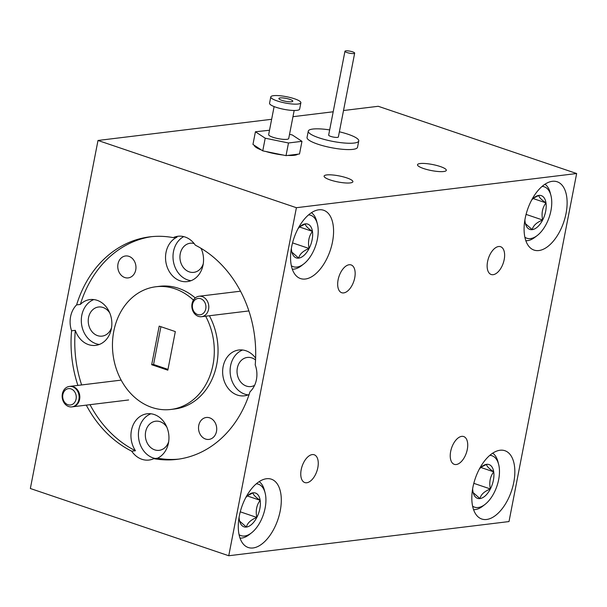 <?xml version="1.0" encoding="UTF-8"?>
<svg xmlns="http://www.w3.org/2000/svg" width="607" height="607" viewBox="0 0 607 607"><rect width="100%" height="100%" fill="white"/><g stroke="black" fill="none" stroke-linecap="round" stroke-linejoin="round"><path stroke-width="0.91" d="M265.745 151.469A22.413 4.697 11 0 0 283.029 155.02M287.764 155.422A22.413 4.697 11 0 0 297.771 154.201M201.084 248.339A23.074 18.946 83 0 1 187.335 281.61A23.074 18.946 83 0 1 180.233 280.859A23.074 18.946 83 0 1 165.605 259.69A23.074 18.946 83 0 1 176.978 237.178L173.238 237.633A112.083 92.014 -97 0 0 149.808 236.851A112.083 92.014 -97 0 0 76.603 304.889L80.344 304.433A23.074 18.946 83 0 1 90.048 299.577A23.074 18.946 83 0 1 97.15 300.328A23.074 18.946 83 0 1 111.84 324.51A23.074 18.946 83 0 1 95.64 345.383A23.074 18.946 83 0 1 88.539 344.624A23.074 18.946 83 0 1 75.306 330.345A112.083 92.014 -97 0 0 81.626 384.944M93.842 299.577A23.074 18.946 -97 0 0 81.338 321.839A23.074 18.946 -97 0 0 96.012 343.714A23.074 18.946 -97 0 0 99.32 344.473M423.603 168.541A14.667 3.073 11 0 0 438.284 171.515A14.667 3.073 11 0 0 446.312 170.324A14.667 3.073 11 0 0 440.227 166.515A14.667 3.073 11 0 0 425.545 163.541A14.667 3.073 11 0 0 417.517 164.732A14.667 3.073 11 0 0 423.603 168.541M330.185 179.938A14.667 3.073 11 0 0 344.867 182.912A14.667 3.073 11 0 0 352.895 181.721A14.667 3.073 11 0 0 346.809 177.904A14.667 3.073 11 0 0 332.128 174.93A14.667 3.073 11 0 0 324.1 176.121A14.667 3.073 11 0 0 330.185 179.938M249.128 394.482A23.074 18.946 83 0 1 244.439 395.817A23.074 18.946 83 0 1 237.337 395.058A23.074 18.946 83 0 1 222.648 370.885A23.074 18.946 83 0 1 238.847 350.004A23.074 18.946 83 0 1 245.949 350.763A23.074 18.946 83 0 1 255.63 358.145M153.837 458.642A23.074 18.946 83 0 1 149.003 460.045A23.074 18.946 83 0 1 141.901 459.287A23.074 18.946 83 0 1 131.727 451.198L135.467 450.743A23.074 18.946 83 0 1 132.151 427.571A23.074 18.946 83 0 1 147.152 413.777A23.074 18.946 83 0 1 154.254 414.535A23.074 18.946 83 0 1 168.875 435.659A23.074 18.946 83 0 1 157.57 458.186L153.837 458.642A112.083 92.014 -97 0 0 176.94 459.362A112.083 92.014 -97 0 0 249.985 391.811A23.074 18.946 -97 0 0 255.221 364.883A112.083 92.014 -97 0 0 195.325 245.167A23.074 18.946 83 0 0 185.112 237.018A23.074 18.946 83 0 0 178.01 236.26A23.074 18.946 83 0 0 173.238 237.633M242.641 350.004A23.074 18.946 -97 0 0 230.136 372.273A23.074 18.946 -97 0 0 244.811 394.148A23.074 18.946 -97 0 0 248.119 394.899M552.34 181.311A36.063 19.151 108.7 0 0 526.163 214.081A36.063 19.151 108.7 0 0 534.031 250.084A36.063 19.151 108.7 0 0 538.879 250.539A36.063 19.151 108.7 0 0 565.049 217.769A36.063 19.151 108.7 0 0 557.18 181.774A36.063 19.151 108.7 0 0 552.34 181.311M461.722 436.365A14.667 7.792 108.7 0 0 451.077 449.688A14.667 7.792 108.7 0 0 454.271 464.332A14.667 7.792 108.7 0 0 456.244 464.522A14.667 7.792 108.7 0 0 466.889 451.191A14.667 7.792 108.7 0 0 463.687 436.547A14.667 7.792 108.7 0 0 461.722 436.365M500.062 450.25A36.063 19.151 108.7 0 0 473.892 483.02A36.063 19.151 108.7 0 0 481.753 519.015A36.063 19.151 108.7 0 0 486.602 519.478A36.063 19.151 108.7 0 0 512.771 486.708A36.063 19.151 108.7 0 0 504.91 450.713A36.063 19.151 108.7 0 0 500.062 450.25M318.796 209.794A36.063 19.151 108.7 0 0 292.627 242.565A36.063 19.151 108.7 0 0 300.488 278.56A36.063 19.151 108.7 0 0 305.336 279.023A36.063 19.151 108.7 0 0 331.505 246.252A36.063 19.151 108.7 0 0 323.637 210.257A36.063 19.151 108.7 0 0 318.796 209.794M266.519 478.733A36.063 19.151 108.7 0 0 240.349 511.504A36.063 19.151 108.7 0 0 248.21 547.499A36.063 19.151 108.7 0 0 253.058 547.962A36.063 19.151 108.7 0 0 279.228 515.191A36.063 19.151 108.7 0 0 271.367 479.189A36.063 19.151 108.7 0 0 266.519 478.733M498.62 246.525A14.667 7.792 108.7 0 0 487.975 259.857A14.667 7.792 108.7 0 0 491.177 274.493A14.667 7.792 108.7 0 0 493.142 274.683A14.667 7.792 108.7 0 0 503.787 261.351A14.667 7.792 108.7 0 0 500.593 246.708A14.667 7.792 108.7 0 0 498.62 246.525M312.248 454.59A14.667 7.792 108.7 0 0 301.603 467.921A14.667 7.792 108.7 0 0 304.805 482.565A14.667 7.792 108.7 0 0 306.778 482.747A14.667 7.792 108.7 0 0 317.423 469.416A14.667 7.792 108.7 0 0 314.221 454.78A14.667 7.792 108.7 0 0 312.248 454.59M349.154 264.751A14.667 7.792 108.7 0 0 338.509 278.082A14.667 7.792 108.7 0 0 341.703 292.726A14.667 7.792 108.7 0 0 343.676 292.908A14.667 7.792 108.7 0 0 354.321 279.584A14.667 7.792 108.7 0 0 351.127 264.94A14.667 7.792 108.7 0 0 349.154 264.751M128.927 256.344A11.04 9.067 83 0 1 135.96 267.915A11.04 9.067 83 0 1 128.206 277.9A11.04 9.067 83 0 1 124.807 277.543A11.04 9.067 83 0 1 117.773 265.972A11.04 9.067 83 0 1 125.528 255.979A11.04 9.067 83 0 1 128.927 256.344M205.644 316.201A61.808 50.745 83 0 1 170.855 409.459A61.808 50.745 83 0 1 151.841 407.434A61.808 50.745 83 0 1 112.492 342.674A61.808 50.745 83 0 1 155.893 286.754L159.626 286.299A61.808 50.745 83 0 1 178.64 288.325A61.808 50.745 83 0 1 195.257 297.946M155.893 286.754A61.808 50.745 83 0 1 174.907 288.78A61.808 50.745 83 0 1 193.413 300.108M150.946 413.777A23.074 18.946 -97 0 0 138.442 436.046A23.074 18.946 -97 0 0 153.116 457.921A23.074 18.946 -97 0 0 155.187 458.475M183.739 236.616A23.074 18.946 -97 0 0 173.116 259.25A23.074 18.946 -97 0 0 187.707 279.941A23.074 18.946 -97 0 0 191.015 280.7M111.567 327.568A14.667 12.041 83 0 1 102.097 336.126A14.667 12.041 83 0 1 97.583 335.648A14.667 12.041 83 0 1 88.243 320.276A14.667 12.041 83 0 1 98.539 307.005A14.667 12.041 83 0 1 103.053 307.491A14.667 12.041 83 0 1 109.791 313.037M209.681 417.851A11.04 9.067 83 0 1 216.714 429.415A11.04 9.067 83 0 1 208.96 439.407A11.04 9.067 83 0 1 205.561 439.051A11.04 9.067 83 0 1 198.527 427.48A11.04 9.067 83 0 1 206.281 417.487A11.04 9.067 83 0 1 209.681 417.851M254.591 385.346A14.667 12.041 83 0 1 250.888 386.56A14.667 12.041 83 0 1 246.381 386.075A14.667 12.041 83 0 1 237.041 370.71A14.667 12.041 83 0 1 247.337 357.44A14.667 12.041 83 0 1 251.852 357.918A14.667 12.041 83 0 1 255.555 359.997M168.663 441.775A14.667 12.041 83 0 1 159.193 450.333A14.667 12.041 83 0 1 154.679 449.848A14.667 12.041 83 0 1 145.346 434.483A14.667 12.041 83 0 1 155.642 421.212A14.667 12.041 83 0 1 160.157 421.69A14.667 12.041 83 0 1 166.895 427.245M200.659 248.088A14.667 12.041 83 0 1 201.486 249.265M203.262 263.795A14.667 12.041 83 0 1 193.792 272.361A14.667 12.041 83 0 1 189.278 271.875A14.667 12.041 83 0 1 179.938 256.511A14.667 12.041 83 0 1 190.241 243.232A14.667 12.041 83 0 1 194.126 243.528M228.748 555.746L509 521.565L576.65 173.526L296.398 207.708L228.748 555.746L30.35 488.506L98 140.467L271.64 119.291M292.969 116.688L333.197 111.779M343.516 110.527L378.252 106.286L576.65 173.526M296.398 207.708L98 140.467M254.219 145.255A22.413 4.697 11 0 0 261.488 150.028M76.603 304.889A23.074 18.946 -97 0 0 71.573 330.8A112.083 92.014 -97 0 0 77.893 385.399M86.285 405.135A112.083 92.014 -97 0 0 131.727 451.198M71.573 330.8L75.306 330.345M90.018 404.679A112.083 92.014 -97 0 0 135.467 450.743M151.674 236.647A112.083 92.014 -97 0 0 80.344 304.433M157.57 458.186A112.083 92.014 -97 0 0 178.807 459.112M209.385 315.746A61.808 50.745 83 0 1 174.596 409.004L170.855 409.459M175.324 331.581L159.193 326.118L151.689 364.716L167.82 370.187L175.324 331.581M151.689 364.716L153.556 364.488L160.901 326.695M167.98 369.375L153.556 364.488M289.843 99.358A7.087 1.487 -169 0 1 292.786 101.202A7.087 1.487 -169 0 1 288.902 101.779A7.087 1.487 -169 0 1 281.815 100.337A7.087 1.487 -169 0 1 278.871 98.501A7.087 1.487 -169 0 1 282.756 97.924A7.087 1.487 -169 0 1 289.843 99.358M270.783 96.923L269.554 103.251A15.327 3.21 11 0 0 275.912 107.234A15.327 3.21 11 0 0 291.254 110.345A15.327 3.21 11 0 0 299.646 109.101L300.875 102.773A15.327 3.21 11 0 0 294.516 98.789A15.327 3.21 11 0 0 279.174 95.678A15.327 3.21 11 0 0 270.783 96.923A15.327 3.21 11 0 0 277.141 100.906A15.327 3.21 11 0 0 292.483 104.017A15.327 3.21 11 0 0 300.875 102.773M294.175 110.482L288.727 138.502A10.22 2.14 -169 0 1 283.128 139.329A10.22 2.14 -169 0 1 272.9 137.258A10.22 2.14 -169 0 1 268.666 134.602L274.114 106.582M289.531 134.367L292.179 134.906L301.967 141.332L299.509 153.988L286.026 155.635L262.748 150.855L252.96 144.428L255.418 131.772L269.508 130.247M301.967 141.332L288.484 142.979L286.026 155.635M262.748 150.855L265.213 138.199L255.418 131.772M288.484 142.979L265.213 138.199M354.67 53.143L338.372 136.985A4.947 1.039 -169 0 1 335.663 137.387A4.947 1.039 -169 0 1 330.709 136.385A4.947 1.039 -169 0 1 328.66 135.103L344.958 51.254A4.947 1.039 -169 0 1 347.667 50.851A4.947 1.039 -169 0 1 352.614 51.853A4.947 1.039 -169 0 1 354.67 53.143A4.947 1.039 -169 0 1 351.961 53.545A4.947 1.039 -169 0 1 347.007 52.543A4.947 1.039 -169 0 1 344.958 51.254M329.669 129.906A25.714 5.387 11 0 0 308.273 131.135L307.043 137.463A25.714 5.387 11 0 0 317.711 144.147A25.714 5.387 11 0 0 343.441 149.368A25.714 5.387 11 0 0 357.523 147.281L358.752 140.953A25.714 5.387 11 0 0 348.092 134.268A25.714 5.387 11 0 0 339.381 131.795M308.273 131.135A25.714 5.387 11 0 0 318.941 137.819A25.714 5.387 11 0 0 344.677 143.04A25.714 5.387 11 0 0 358.752 140.953M489.826 455.341A27.148 14.416 -71.3 0 1 498.628 464.325A27.148 14.416 -71.3 0 1 498.666 479.583A27.148 14.416 -71.3 0 1 485.046 504.387L482.823 506.117A30.16 16.017 -71.3 0 1 473.559 509.652M485.046 504.387A27.148 14.416 -71.3 0 1 472.603 506.17M479.242 469.234A17.846 9.477 -71.3 0 1 482.117 466.381A17.846 9.477 -71.3 0 1 486.609 464.332A17.846 9.477 -71.3 0 1 493.703 471.829A17.846 9.477 -71.3 0 1 490.373 488.954A17.846 9.477 -71.3 0 1 479.947 498.582A17.846 9.477 -71.3 0 1 473.194 492.717A17.846 9.477 -71.3 0 1 472.861 491.086A17.846 9.477 -71.3 0 1 472.648 488.711M492.702 453.163A30.16 16.017 -71.3 0 1 497.915 461.601L498.628 464.325M473.43 492.854L479.947 498.582C480.896 494.553 484.371 491.344 490.373 488.954C488.992 482.345 490.107 476.639 493.703 471.829C488.817 468.46 486.457 465.964 486.609 464.332L481.283 467.087M473.809 483.339L490.373 488.954M480.858 467.473L493.703 471.829M308.561 214.886A27.148 14.416 -71.3 0 1 317.362 223.869A27.148 14.416 -71.3 0 1 317.4 239.128A27.148 14.416 -71.3 0 1 303.781 263.931L301.558 265.661A30.16 16.017 -71.3 0 1 292.293 269.197M303.781 263.931A27.148 14.416 -71.3 0 1 291.33 265.714M297.976 228.778A17.846 9.477 -71.3 0 1 300.852 225.925A17.846 9.477 -71.3 0 1 305.344 223.877A17.846 9.477 -71.3 0 1 312.438 231.373A17.846 9.477 -71.3 0 1 309.107 248.498A17.846 9.477 -71.3 0 1 298.682 258.127A17.846 9.477 -71.3 0 1 291.921 252.262A17.846 9.477 -71.3 0 1 291.588 250.63A17.846 9.477 -71.3 0 1 291.375 248.255M311.437 212.708A30.16 16.017 -71.3 0 1 316.649 221.145L317.362 223.869M292.164 252.398L298.682 258.127C299.63 254.098 303.105 250.888 309.107 248.498C307.726 241.89 308.834 236.184 312.438 231.373C307.552 228.004 305.184 225.508 305.344 223.877L300.017 226.631M292.544 242.883L309.107 248.498M299.592 227.018L312.438 231.373M542.104 186.402A27.148 14.416 -71.3 0 1 550.906 195.386A27.148 14.416 -71.3 0 1 550.944 210.644A27.148 14.416 -71.3 0 1 537.324 235.455L535.101 237.178A30.16 16.017 -71.3 0 1 525.837 240.713M537.324 235.455A27.148 14.416 -71.3 0 1 524.873 237.231M531.52 200.295A17.846 9.477 -71.3 0 1 534.395 197.442A17.846 9.477 -71.3 0 1 538.887 195.393A17.846 9.477 -71.3 0 1 545.981 202.89A17.846 9.477 -71.3 0 1 542.65 220.015A17.846 9.477 -71.3 0 1 532.225 229.643A17.846 9.477 -71.3 0 1 525.465 223.778A17.846 9.477 -71.3 0 1 525.131 222.147A17.846 9.477 -71.3 0 1 524.918 219.772M544.98 184.225A30.16 16.017 -71.3 0 1 550.192 192.662L550.906 195.386M525.708 223.915L532.225 229.643C533.174 225.614 536.649 222.405 542.65 220.015C541.269 213.414 542.377 207.7 545.981 202.89C541.095 199.521 538.728 197.025 538.887 195.393L533.561 198.148M526.087 214.4L542.65 220.015M533.136 198.535L545.981 202.89M256.283 483.825A27.148 14.416 -71.3 0 1 265.084 492.808A27.148 14.416 -71.3 0 1 265.122 508.067A27.148 14.416 -71.3 0 1 251.503 532.87L249.28 534.6A30.16 16.017 -71.3 0 1 240.015 538.136M251.503 532.87A27.148 14.416 -71.3 0 1 239.059 534.653M245.698 497.717A17.846 9.477 -71.3 0 1 248.574 494.864A17.846 9.477 -71.3 0 1 253.066 492.816A17.846 9.477 -71.3 0 1 260.16 500.312A17.846 9.477 -71.3 0 1 256.829 517.437A17.846 9.477 -71.3 0 1 246.404 527.066A17.846 9.477 -71.3 0 1 239.651 521.201A17.846 9.477 -71.3 0 1 239.317 519.569A17.846 9.477 -71.3 0 1 239.105 517.194M259.159 481.647A30.16 16.017 -71.3 0 1 264.371 490.084L265.084 492.808M239.886 521.337L246.404 527.066C247.353 523.037 250.828 519.827 256.829 517.437C255.448 510.828 256.564 505.123 260.16 500.312C255.274 496.943 252.914 494.447 253.066 492.816L247.739 495.57M240.266 511.822L256.829 517.437M247.315 495.957L260.16 500.312M69.395 386.439A10.304 8.46 83 0 1 78.796 394.3A10.304 8.46 83 0 1 74.039 406.265A10.304 8.46 83 0 1 71.892 406.887A10.304 8.46 83 0 1 62.483 399.027A10.304 8.46 83 0 1 67.24 387.061A10.304 8.46 83 0 1 69.395 386.439L121.165 380.119L70.093 386.348A10.304 8.46 83 0 1 79.502 394.216A10.304 8.46 83 0 1 74.744 406.182A10.304 8.46 83 0 1 72.59 406.804L128.638 399.967M72.195 404.482A8.24 6.768 83 0 1 63.249 399.732A8.24 6.768 83 0 1 66.755 389.125A8.24 6.768 83 0 1 75.693 393.875A8.24 6.768 83 0 1 72.195 404.482M203.717 316.08A10.304 8.46 83 0 1 201.57 316.702A10.304 8.46 83 0 1 192.161 308.842A10.304 8.46 83 0 1 196.918 296.876A10.304 8.46 83 0 1 199.073 296.246A10.304 8.46 83 0 1 208.474 304.115A10.304 8.46 83 0 1 203.717 316.08M201.873 314.297A8.24 6.768 83 0 1 192.927 309.547A8.24 6.768 83 0 1 196.433 298.932A8.24 6.768 83 0 1 205.371 303.69A8.24 6.768 83 0 1 201.873 314.297M71.892 406.887L127.94 400.051M201.57 316.702L248.893 310.928M199.073 296.246L240.524 291.193"/></g></svg>
